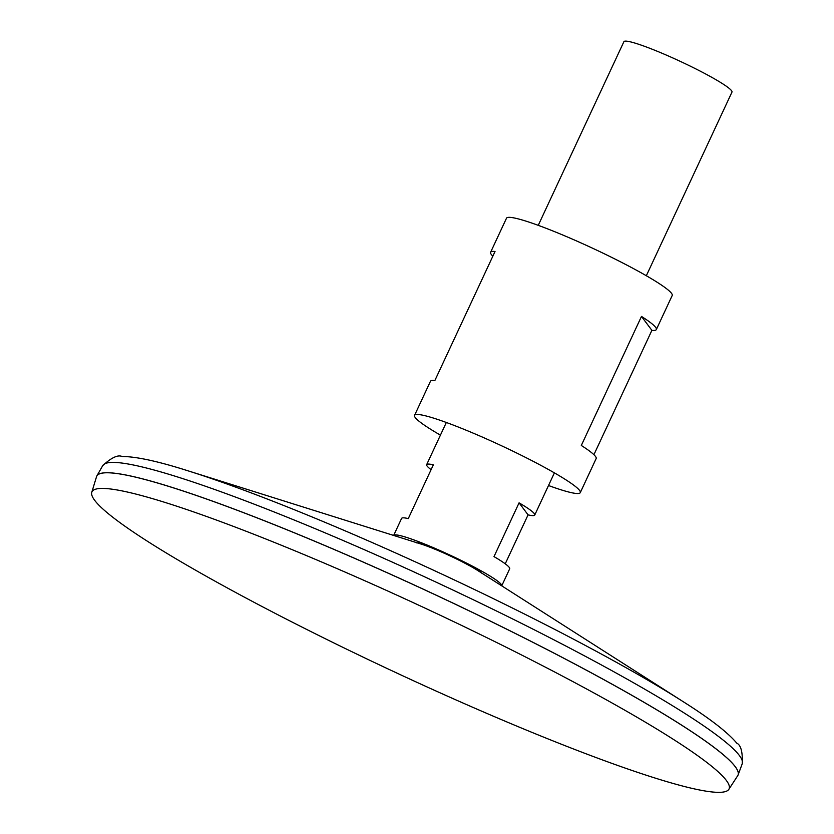 <?xml version="1.0" encoding="UTF-8"?>
<svg xmlns="http://www.w3.org/2000/svg" width="834" height="834" viewBox="0 0 834 834"><rect width="100%" height="100%" fill="white"/><g stroke="black" fill="none" stroke-linecap="round" stroke-linejoin="round"><path stroke-width="1.25" d="M406.262 537.315A59.412 5.984 -155 0 0 397.964 535.167A59.412 5.984 -155 0 0 393.867 535.501M519.071 502.85A59.621 6.005 25 0 1 534.74 515.047A59.621 6.005 25 0 1 528.068 514.859L519.071 502.85L493.999 556.612A59.621 6.005 -155 0 1 509.678 568.809L501.734 585.833A59.621 6.005 -155 0 0 492.268 577.43A59.621 6.005 -155 0 0 406.179 537.294A59.621 6.005 -155 0 0 393.658 535.438L401.592 518.414A59.621 6.005 -155 0 1 408.274 518.602L433.346 464.84A59.621 6.005 25 0 0 426.664 464.642A59.621 6.005 25 0 0 431.105 469.646M501.547 585.718A59.412 5.984 -155 0 0 499.17 582.361A59.412 5.984 -155 0 0 492.196 577.389M646.329 275.741L731.971 92.094A59.621 6.005 -155 0 0 680.461 61.455A59.621 6.005 -155 0 0 623.895 41.7L538.253 225.347M528.068 514.859L505.237 563.815M481.364 573.083L480.561 572.103A35.132 3.534 -155 0 0 471.981 565.921M428.04 545.436A35.132 3.534 -155 0 0 417.782 542.83L417.782 542.83A67.856 67.856 0 0 1 420.951 542.59M737.986 775.224A353.772 35.612 -155 0 0 738.1 774.932A353.772 35.612 -155 0 0 432.408 593.412A353.772 35.612 -155 0 0 96.869 475.912A353.772 35.612 -155 0 0 96.723 476.193M737.84 771.179A353.741 35.612 -155 0 0 432.408 593.422A353.741 35.612 -155 0 0 99.903 473.702M728.822 789.371L737.725 775.683A353.772 35.612 -155 0 0 432.398 593.454A353.772 35.612 -155 0 0 96.535 476.683L91.771 492.31A351.489 35.382 -155 0 0 454.686 699.351A351.489 35.382 -155 0 0 728.822 789.371A351.489 35.382 -155 0 0 425.465 608.32A351.489 35.382 -155 0 0 91.771 492.31M548.511 485.524A91.427 9.205 -155 0 0 580.276 492.644L596.154 458.585A91.427 9.205 -155 0 0 581.308 445.471L641.482 316.43A91.427 9.205 25 0 1 656.327 329.555L672.204 295.507A91.427 9.205 -155 0 0 593.235 248.522A91.427 9.205 -155 0 0 506.488 218.227L490.611 252.275A91.427 9.205 25 0 1 495.031 251.493L434.868 380.523A91.427 9.205 -155 0 0 430.438 381.315L414.561 415.363A91.427 9.205 -155 0 0 440.435 435.129M580.276 492.644A91.427 9.205 -155 0 0 501.307 445.658A91.427 9.205 -155 0 0 414.561 415.363M492.852 256.174A91.427 9.205 25 0 1 490.611 252.275M656.327 329.555A91.427 9.205 25 0 1 651.896 330.347L593.912 454.697M651.896 330.347L641.482 316.43M687.424 704.396A342.889 34.517 -155 0 0 683.255 701.717L477.673 570.477A39.334 3.961 -155 0 0 420.889 543.997L188.203 470.876A342.889 34.517 -155 0 0 183.47 469.406M102.759 465.581A352.803 35.518 -155 0 1 437.381 582.747A352.803 35.518 -155 0 1 742.229 763.767C742.76 752.007 740.926 745.127 736.756 743.125C727.686 732.335 709.849 718.533 683.255 701.717A342.889 34.517 -155 0 0 188.203 470.876C158.231 461.317 136.192 456.521 122.098 456.5C117.886 454.593 111.433 457.616 102.759 465.581L96.869 475.912M446.326 422.484L426.664 464.642M554.401 472.878L534.74 515.047M480.561 572.103A67.856 67.856 0 0 0 478.716 569.518M416.52 542.851L417.782 542.83M742.229 763.767L738.1 774.932"/></g></svg>
